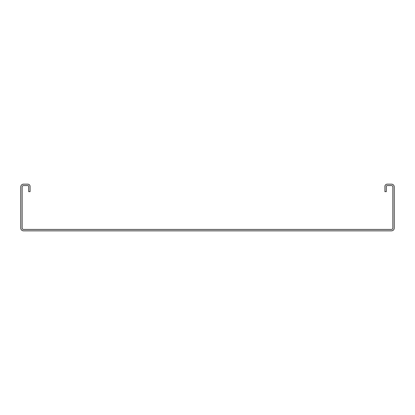 <?xml version="1.0" encoding="UTF-8"?>
<svg xmlns="http://www.w3.org/2000/svg" width="415" height="415" viewBox="0 0 415 415"><rect width="100%" height="100%" fill="white"/><g stroke="black" fill="none" stroke-linecap="round" stroke-linejoin="round"><path stroke-width="0.62" d="M391.449 184.156L387.247 184.156A2.334 2.334 0 0 0 384.913 186.491L384.913 191.626L386.313 191.626L386.313 186.491A0.934 0.934 0 0 1 387.247 185.557L391.449 185.557A1.401 1.401 0 0 1 392.849 186.958L392.849 228.043A1.401 1.401 0 0 1 391.449 229.443L23.551 229.443A1.401 1.401 0 0 1 22.151 228.043L22.151 186.958A1.401 1.401 0 0 1 23.551 185.557L27.753 185.557A0.934 0.934 0 0 1 28.687 186.491L28.687 191.626L30.088 191.626L30.088 186.491A2.334 2.334 0 0 0 27.753 184.156L23.551 184.156A2.801 2.801 0 0 0 20.75 186.958L20.75 228.043A2.801 2.801 0 0 0 23.551 230.844L391.449 230.844A2.801 2.801 0 0 0 394.25 228.043L394.25 186.958A2.801 2.801 0 0 0 391.449 184.156"/></g></svg>
